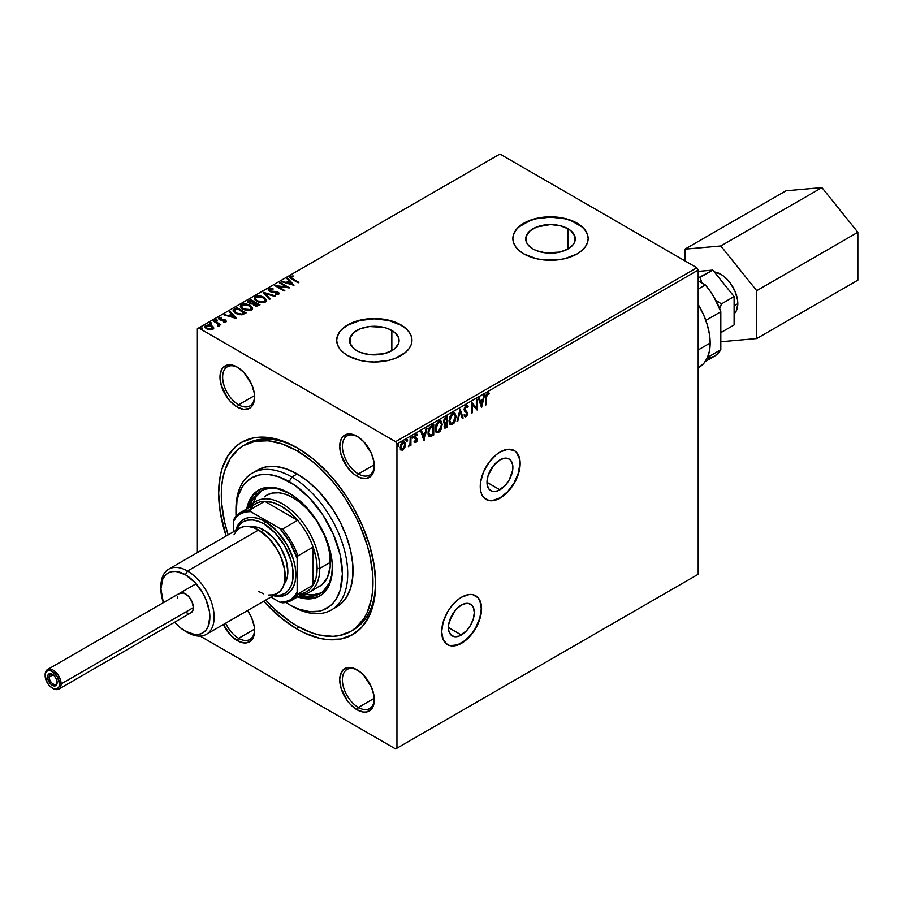 <?xml version="1.0" encoding="UTF-8"?>
<svg xmlns="http://www.w3.org/2000/svg" width="903" height="903" viewBox="0 0 903 903"><rect width="100%" height="100%" fill="white"/><g stroke="black" fill="none" stroke-linecap="round" stroke-linejoin="round"><path stroke-width="1.35" d="M499.935 489.798A18.308 10.565 -60 0 1 490.78 490.713A18.308 10.565 -60 0 1 487.97 476.039A18.308 10.565 -60 0 1 499.935 459.898L504.89 458.182L509.089 458.995L510.692 460.327L512.633 464.605L512.633 470.44L509.089 480.136L504.89 485.803L497.406 490.972L492.745 491.435L489.166 489.37L487.236 485.103L486.988 482.326L499.935 489.798L486.988 482.326L487.97 476.039L492.745 466.58L499.935 459.898A18.308 10.565 -60 0 1 509.089 458.995A18.308 10.565 -60 0 1 511.888 473.669A18.308 10.565 -60 0 1 499.935 489.798M461.343 634.99A18.308 10.565 -60 0 1 452.189 635.893A18.308 10.565 -60 0 1 449.389 621.23A18.308 10.565 -60 0 1 461.343 605.089L466.298 603.373L468.544 603.464L472.111 605.518L473.307 607.414L474.289 612.561L473.307 618.86L470.497 625.327L466.298 630.994L458.826 636.163L454.153 636.626L450.586 634.561L448.644 630.283L448.396 627.517L461.343 634.99L448.396 627.517L448.644 624.458L452.189 614.751L456.387 609.085L461.343 605.089A18.308 10.565 -60 0 1 470.497 604.186A18.308 10.565 -60 0 1 473.307 618.86A18.308 10.565 -60 0 1 461.343 634.99M447.369 644.561A28.23 16.299 120 0 0 461.343 643.083L461.614 643.241A28.23 16.299 -60 0 1 447.504 644.64A28.23 16.299 -60 0 1 443.17 622.02A28.23 16.299 -60 0 1 461.614 597.154L457.719 599.84L450.529 607.437L447.504 612.042L443.17 622.02L441.657 631.716L443.17 639.663L447.504 644.64L450.529 645.758L457.719 645.047L465.508 640.554L469.255 637.078L472.698 632.958L478.206 623.42L481.186 613.385L481.186 604.4L478.206 597.809L472.698 594.625L469.255 594.49L461.614 597.154A28.23 16.299 -60 0 1 475.723 595.754A28.23 16.299 -60 0 1 480.046 618.363A28.23 16.299 -60 0 1 461.614 643.241L461.343 643.083A28.23 16.299 120 0 0 479.753 618.341A28.23 16.299 120 0 0 475.588 595.675M485.949 499.37A28.23 16.299 120 0 0 499.935 497.903L500.194 498.05A28.23 16.299 -60 0 1 486.085 499.449A28.23 16.299 -60 0 1 481.762 476.829A28.23 16.299 -60 0 1 500.194 451.963L496.3 454.649L489.11 462.246L483.602 471.784L480.622 481.807L480.622 490.803L481.762 494.472L483.602 497.395L489.11 500.567L496.3 499.856L504.088 495.363L507.836 491.887L511.29 487.767L516.798 478.229L519.778 468.205L519.778 459.209L516.798 452.617L514.315 450.563L507.836 449.299L500.194 451.963A28.23 16.299 -60 0 1 514.315 450.563A28.23 16.299 -60 0 1 518.638 473.183A28.23 16.299 -60 0 1 500.194 498.05L499.935 497.903A28.23 16.299 120 0 0 518.333 473.149A28.23 16.299 120 0 0 514.179 450.484M352.102 630.554A107.254 61.923 -120 0 0 375.648 582.221A107.254 61.923 60 0 1 353.445 629.809L350.782 631.344A107.254 61.923 60 0 1 297.155 626.039A107.254 61.923 60 0 1 265.753 600.043L275.144 609.548L289.728 621.32L297.155 626.039L311.953 632.89L319.177 634.978L332.902 636.333L339.291 635.599L350.782 631.344A107.254 61.923 60 0 0 367.228 545.401A107.254 61.923 60 0 0 297.155 450.879L299.773 449.378L297.155 450.879L311.953 461.106L319.177 467.37L332.902 481.863L339.291 489.968L345.273 498.535L355.782 516.753L360.218 526.212L367.228 545.401L369.733 554.939L372.634 573.45L372.634 590.618L371.539 598.486L367.228 612.426L364.044 618.352L355.782 627.867L350.782 631.344M297.155 629.109L298.498 626.795L297.155 629.109L304.853 633.116L319.944 638.365L327.202 639.55L340.77 639.008L352.667 634.606L362.43 626.501L369.688 615.022L374.147 600.597L375.659 583.778A111.024 64.102 60 0 1 297.155 629.109A111.024 64.102 60 0 1 263.755 601.206L281.838 618.521L297.155 629.109M297.155 447.809L297.155 447.809A111.024 64.102 60 0 1 375.659 583.778L374.147 565.222L369.688 545.638L362.43 525.783L352.667 506.414L346.955 497.135L334.166 479.877L327.202 472.055L312.472 458.397L297.155 447.809L281.838 440.709L267.119 437.368L253.54 437.91L241.643 442.312L236.473 445.913L227.928 455.755L222.036 468.77L220.163 476.321L218.65 493.14L220.163 511.696L226.111 536.021A111.024 64.102 60 0 1 297.155 447.809L297.155 447.809M391.834 330.464A24.765 14.301 180 0 1 399.092 340.566A24.765 14.301 180 0 1 383.809 353.784A24.765 14.301 180 0 1 356.82 350.68L353.739 348.513L350.037 343.366L350.037 337.778L353.739 332.631L360.568 328.681L369.496 326.547L383.809 327.36L388.087 328.681L394.916 332.631L398.618 337.778L398.618 343.366L394.916 348.513L391.834 350.68L391.834 330.464L391.834 350.68L383.809 353.784L369.496 354.597L360.568 352.463L356.82 350.68A24.765 14.301 180 0 1 349.563 340.566A24.765 14.301 180 0 1 364.857 327.36A24.765 14.301 180 0 1 391.834 330.464M567.998 228.752A24.765 14.301 180 0 1 575.256 238.866A24.765 14.301 180 0 1 559.973 252.072A24.765 14.301 180 0 1 532.984 248.968L527.612 244.341L526.201 241.654L526.201 236.078L529.903 230.92L536.732 226.98L550.491 224.565L559.973 225.66L567.998 228.752L571.08 230.92L574.782 236.078L574.782 241.654L573.371 244.341L567.998 248.968L567.998 228.752L567.998 248.968L559.973 252.072L545.66 252.885L536.732 250.752L532.984 248.968A24.765 14.301 180 0 1 525.727 238.866A24.765 14.301 180 0 1 541.021 225.66A24.765 14.301 180 0 1 567.998 228.752M588.124 238.708A37.633 21.728 0 0 0 577.107 223.504L577.107 223.188A37.633 21.728 180 0 1 588.124 238.561A37.633 21.728 180 0 1 564.894 258.63A37.633 21.728 180 0 1 523.887 253.924L536.089 258.63L543.154 259.872L557.84 259.872L564.894 258.63L577.107 253.924L581.78 250.628L585.257 246.869L587.401 242.794L588.124 238.561L587.401 234.317L585.257 230.242L581.78 226.484L577.107 223.188L564.894 218.481L550.491 216.833L536.089 218.481L523.887 223.188L519.202 226.484L515.726 230.242L513.581 234.317L512.859 238.561L513.581 242.794L515.726 246.869L519.202 250.628L523.887 253.924A37.633 21.728 180 0 1 512.859 238.561A37.633 21.728 180 0 1 536.089 218.481A37.633 21.728 180 0 1 577.107 223.188L577.107 223.504A37.633 21.728 0 0 0 536.213 218.763A37.633 21.728 0 0 0 512.859 238.708M411.96 340.42A37.633 21.728 0 0 0 400.943 325.204L400.943 324.899A37.633 21.728 180 0 1 411.96 340.262A37.633 21.728 180 0 1 388.73 360.342A37.633 21.728 180 0 1 347.723 355.624L359.925 360.342L366.99 361.572L374.327 361.99L388.73 360.342L395.232 358.333L405.616 352.339L409.093 348.581L411.237 344.506L411.96 340.262L411.237 336.029L409.093 331.954L405.616 328.195L400.943 324.899L388.73 320.193L374.327 318.533L359.925 320.193L347.723 324.899L343.038 328.195L339.562 331.954L337.417 336.029L336.695 340.262L337.417 344.506L339.562 348.581L343.038 352.339L347.723 355.624A37.633 21.728 180 0 1 336.695 340.262A37.633 21.728 180 0 1 359.925 320.193A37.633 21.728 180 0 1 400.943 324.899L400.943 325.204A37.633 21.728 0 0 0 360.049 320.463A37.633 21.728 0 0 0 336.695 340.42M238.606 638.319A22.575 13.037 -120 0 0 254.567 629.854A22.575 13.037 60 0 1 249.905 639.448A22.575 13.037 60 0 1 238.606 638.319L254.533 629.131L238.606 638.319A22.575 13.037 60 0 1 225.66 623.194A22.575 13.037 -120 0 0 238.606 638.319L237.286 640.633L238.606 638.319M247.569 610.541A24.46 14.121 60 0 1 254.578 630.644A24.46 14.121 60 0 1 237.286 640.633L243.9 642.936L246.891 642.812L251.666 640.058L253.258 637.529L254.251 634.346L254.251 626.558L251.666 617.866L247.569 610.541M238.606 404.792A22.575 13.037 -120 0 0 254.567 396.315A22.575 13.037 60 0 1 249.905 405.91A22.575 13.037 60 0 1 238.606 404.792L254.533 395.604L238.606 404.792A22.575 13.037 60 0 1 223.865 384.892A22.575 13.037 60 0 1 227.319 366.799A22.575 13.037 60 0 1 237.963 367.555A22.575 13.037 -120 0 0 222.646 377.522A22.575 13.037 -120 0 0 238.606 404.792L237.286 407.095L238.606 404.792M237.286 367.149L237.286 367.149A24.46 14.121 60 0 1 254.578 397.106A24.46 14.121 60 0 1 237.286 407.095L243.9 409.398L249.51 408.314L251.666 406.519L254.251 400.819L254.251 393.019L251.666 384.328L243.9 372.499L237.286 367.149L230.66 364.846L227.669 364.97L222.894 367.724L221.303 370.253L219.982 377.138L221.303 385.536L227.669 398.178L230.66 401.756L237.286 407.095A24.46 14.121 60 0 1 219.982 377.138A24.46 14.121 60 0 1 237.286 367.149L237.286 367.149M358.367 473.928A22.575 13.037 -120 0 0 374.316 465.451A22.575 13.037 60 0 1 369.654 475.046A22.575 13.037 60 0 1 358.367 473.928L374.282 464.74L358.367 473.928A22.575 13.037 60 0 1 343.614 454.028A22.575 13.037 60 0 1 347.068 435.935A22.575 13.037 60 0 1 357.712 436.691A22.575 13.037 -120 0 0 342.395 446.658A22.575 13.037 -120 0 0 358.367 473.928L357.035 476.231L358.367 473.928M357.035 436.284L357.035 436.284A24.46 14.121 60 0 1 374.327 466.253A24.46 14.121 60 0 1 357.035 476.231L360.41 477.8L366.641 478.421L371.415 475.667L374 469.955L374 462.155L371.415 453.464L363.649 441.635L357.035 436.284L350.409 433.982L347.418 434.106L342.643 436.86L341.052 439.389L339.731 446.274L341.052 454.683L347.418 467.325L353.66 473.906L357.035 476.231A24.46 14.121 60 0 1 339.731 446.274A24.46 14.121 60 0 1 357.035 436.284M358.367 707.467A22.575 13.037 -120 0 0 374.316 698.99A22.575 13.037 60 0 1 369.654 708.584A22.575 13.037 60 0 1 358.367 707.467L374.282 698.267L358.367 707.467A22.575 13.037 60 0 1 343.614 687.567A22.575 13.037 60 0 1 347.068 669.473A22.575 13.037 60 0 1 357.712 670.229A22.575 13.037 -120 0 0 342.395 680.185A22.575 13.037 -120 0 0 358.367 707.467L357.035 709.769L358.367 707.467M357.035 669.823L357.035 669.823A24.46 14.121 60 0 1 374.327 699.78A24.46 14.121 60 0 1 357.035 709.769L363.649 712.072L366.641 711.948L371.415 709.194L374 703.482L374 695.694L371.415 687.002L363.649 675.162L360.41 672.148L353.66 668.254L347.418 667.633L342.643 670.398L340.07 676.099L339.731 679.801L341.052 688.21L347.418 700.852L350.409 704.419L357.035 709.769A24.46 14.121 60 0 1 339.731 679.801A24.46 14.121 60 0 1 357.035 669.823L357.035 669.823M698.188 574.263L396.948 748.181L396.948 443.971L698.188 270.053L698.188 574.263L395.616 748.948L698.188 574.263L698.188 270.053L396.948 443.971L396.948 748.181L395.616 748.948L200.15 636.096L395.616 748.948L698.188 574.263M404.081 441.725L404.894 444.208L404.194 447.403L404.894 447.301L405.041 442.605L403.957 441.702L402.49 442.188L400.526 445.303L400.548 449.48L402.501 450.27L404.725 447.707L404.194 447.403L402.264 449.818L402.794 450.123L404.725 447.707L405.424 444.524L404.363 441.838L402.794 441.996L400.176 447.549L400.706 449.954M410.921 437.436L410.199 437.853L409.973 443.858L408.528 446.646L410.199 444.558L410.199 445.71L410.921 445.303L410.921 437.436L410.199 437.853L410.086 443.26L408.416 446.613L410.199 444.558L410.199 445.71L410.921 445.303L410.921 437.436M415.752 439.174L416.531 440.179L414.5 442.256L415.888 442.572L416.926 441.285L417.118 438.869L415.233 436.815L417.491 434.58L416.238 434.253L415.087 435.348L414.556 438.09L416.486 440.562L414.5 442.256L415.888 442.572L413.969 441.939M431.566 425.527L429.286 427.706L428.169 430.844L428.09 434.253L429.817 436.713L433.722 435.032L433.722 424.275L431.566 425.527L427.988 432.819L430.099 436.736L433.722 435.032L433.722 424.275L431.566 425.527M447.572 416.272L444.784 418.123L443.644 420.505L443.734 422.864L444.987 423.575L444.118 426.363L444.965 428.18L447.572 427.029L447.572 416.272L445.71 417.355L443.52 421.667L444.987 423.575L444.118 426.363L444.761 428.09L447.572 427.029L447.572 416.272M460.112 409.036L457.008 421.588L457.787 421.137L460.056 411.666L462.325 418.518L463.104 418.066L460.112 409.036L457.008 421.588L457.787 421.137L460.056 411.666L462.325 418.518L463.104 418.066L460.112 409.036M476.355 399.657L476.355 407.659L471.693 402.354L471.693 413.1L472.416 412.694L472.416 404.668L477.066 410.007L477.066 399.25L476.355 399.657L476.355 407.659L471.693 402.354L471.693 413.1L472.416 412.694L472.416 404.668L477.066 410.007L477.066 399.25L476.355 399.657M488.647 392.816L488.354 393.911L486.965 393.742L485.972 397.094L486.503 397.399L486.875 394.78L488.884 394.216L489.245 393.177L487.496 392.952L485.972 395.221L485.791 404.973L486.503 404.555L485.972 397.094L486.503 404.555L486.503 397.399L487.496 394.058L488.884 394.216L489.245 393.177L488.365 392.624M481.604 407.377L484.595 394.904L482.857 399.352L480.238 400.864L479.279 397.975L478.5 398.415L481.491 407.456L484.595 394.904L482.857 399.352L480.238 400.864L479.279 397.975L478.5 398.415L481.604 407.377M466.027 405.345L464.063 409.138L464.514 411.046L466.896 413.314L466.196 415.425L464.729 414.917L464.176 415.899L465.361 416.87L467.235 415.109L467.619 412.795L465.011 409.917L464.876 408.201L466.072 406.429L467.528 407.377L468.115 406.497L467.088 405.199L466.027 405.345L464.052 409.398L466.919 413.676L465.982 415.572L464.729 414.917L464.176 415.899L465.971 416.689L467.641 413.213L464.774 409.003L466.806 406.395L465.542 406.113L467.528 407.377L468.115 406.497L467.235 405.266L466.027 405.345M454.423 412.806L456.173 416.644L454.909 413.077L452.166 413.382L449.863 416.644L449.051 421.78L449.875 424.049L451.805 424.737L453.995 423.168L455.563 420.211L455.643 416.339L452.11 424.083L452.64 424.387L456.173 416.644L454.706 412.942L452.584 413.111L449.005 420.832L450.473 424.579L452.64 424.387L450.213 424.399M440.574 420.809L442.323 424.636L441.059 421.08L438.519 421.238L436.014 424.636L435.201 429.772L436.025 432.052L437.955 432.729L440.145 431.171L441.714 428.203L441.793 424.331L438.248 432.074L438.79 432.379L442.323 424.636L440.845 420.933L438.734 421.103L435.156 428.823L436.623 432.571L438.79 432.379L436.363 432.39M424.049 440.608L427.04 428.135L425.302 432.582L422.683 434.095L421.724 431.194L420.945 431.645L423.936 440.675L427.04 428.135L425.302 432.582L422.683 434.095L421.724 431.194L420.945 431.645L424.049 440.608M412.061 436.025L413.19 436.894L412.332 436.567L412.14 438.09L413.043 437.571L412.66 436.578L412.061 437.82L412.592 438.124L413.19 436.894L412.592 436.341L411.994 437.583L412.592 438.124L411.463 437.266M406.564 439.197L407.693 440.054L406.835 439.738L406.643 441.262L407.546 440.743L407.163 439.75L406.564 440.991L407.095 441.296L407.693 440.054L407.095 439.513L406.497 440.754L407.095 441.296L405.966 440.438M397.613 444.366L398.742 445.235L397.884 444.908L397.692 446.432L398.595 445.913L398.212 444.919L397.613 446.161L398.144 446.466L398.742 445.235L398.144 444.682L397.546 445.924L398.144 446.466L397.015 445.608M198.694 327.97L499.935 154.052L696.856 267.751L395.616 441.669L198.694 327.97L395.616 441.669L396.948 443.971L395.616 441.669L696.856 267.751L698.188 270.053L696.856 267.751L499.935 154.052L197.362 328.737L197.362 552.613L197.362 328.737L198.694 327.97M204.891 326.886L205.76 325.294L204.846 326.57L206.629 328.839L209.756 329.832L212.803 329.358L213.187 326.852L208.943 324.832L205.229 325.69L204.97 327.134L206.065 328.466L210.568 329.877L213.074 329.189L213.605 327.597L213.65 328.387M214 320.678L213.277 321.084L218.142 324.154L218.176 325.983L219.271 325.498L219.079 324.437L220.806 324.606L214 320.678L220.276 324.911L214 320.678L213.277 321.084L217.792 323.827L218.176 325.983L218.955 325.802L219.079 324.437L220.806 324.606L214 320.678M224.666 322.089L225.005 321.355L223.368 321.468L225.885 321.807L225.761 320.181L220.106 319.244L219.621 318.375L221.585 317.946L221.37 317.348L218.966 317.664L218.492 318.703L219.711 319.82L225.05 320.633L223.538 322.044L226.371 321.118M234.645 308.758L233.177 310.169L233.414 311.49L237.613 314.357L241.869 314.842L246.113 312.889L236.8 307.505L233.121 310.553L235.615 313.443L242.151 314.786L246.113 312.889L236.8 307.505L245.582 313.194L236.8 308.126L234.645 309.368L234.645 308.758M253.088 303.905L254.194 305.553L258.653 305.654L259.974 304.887L250.65 299.514L247.986 301.433L249.239 303.385L253.088 303.905L253.924 305.383L256.418 306.23L259.974 304.887L250.65 299.514L259.432 305.191L250.65 299.514L247.93 301.726L249.239 303.385L253.066 304.153M263.191 292.267L269.399 299.446L270.178 298.995L265.38 293.61L274.715 296.376L275.494 295.924L263.191 292.267L269.399 299.446L270.178 298.995L265.38 293.61L274.715 296.376L275.494 295.924L263.191 292.267M279.433 282.899L286.364 286.894L274.772 285.585L284.095 290.958L284.806 290.552L277.864 286.533L289.468 287.865L280.144 282.481L279.433 282.899L286.364 286.894L274.772 285.585L284.095 290.958L284.806 290.552L277.864 286.533L289.468 287.865L280.144 282.481L279.433 282.899M289.761 277.503L290.326 276.329L291.895 279.196L298.182 282.831L298.893 282.413L291.105 277.706L291.297 276.871L293.52 276.555L293.159 275.934L290.326 276.329L290.01 277.898L298.182 282.831L298.893 282.413L292.696 279.456L298.362 282.718L292.696 279.456L291.297 276.871L293.52 276.555L293.159 275.934L290.326 276.329L289.694 277.187M294.006 285.235L287.673 278.135L286.894 278.587L288.915 280.867L286.307 282.379L281.578 281.657L293.881 285.314L287.673 278.135L286.894 278.587L288.915 280.867L286.307 282.379L281.578 281.657L294.006 285.235M269.873 289.863L270.144 291.522L269.873 289.242L272.875 289.299L272.988 288.689L268.857 288.723L268.247 290.066L270.392 291.737L277.616 292.753L277.661 293.847L275.212 293.881L275.234 294.536L278.44 294.491L279.185 293.565L278.756 292.674L276.307 291.579L270.403 291.037L269.647 289.4L272.875 289.299L272.988 288.689L269.534 288.452L268.857 289.344L272.988 289.31L268.857 289.344L268.857 288.723L268.191 289.694L269.41 291.319L277.413 292.628L277.661 293.847L275.212 293.881L275.234 294.536L278.609 294.401L279.185 293.531M254.262 298.521L255.425 296.489L254.24 298.204L256.745 301.376L265.268 302.11L266.419 300.372L263.868 297.211L260.944 296.071L257.468 295.845L255.03 296.737L254.24 298.362L255.278 300.304L259.692 302.539L264.319 302.516L265.967 301.557L266.419 300.225L263.868 297.211L266.396 300.676M240.412 306.512L241.564 304.48L240.379 306.196L242.896 309.368L251.418 310.101L252.569 308.374L250.018 305.214L245.966 303.871L242.512 304.074L240.864 305.033L240.469 306.806L242.106 308.86L246.982 310.734L250.966 310.327L252.298 309.3L252.513 307.878L250.018 305.214L252.547 308.668M236.451 318.466L230.118 311.366L229.339 311.817L231.36 314.097L228.752 315.61L224.023 314.887L236.451 318.466L230.118 311.366L229.339 311.817L231.36 314.097L228.752 315.61L224.023 314.887L236.451 318.466M215.727 321.05L215.546 319.639L215.727 320.43L217.104 320.542L216.257 319.538L215.399 320.125L216.946 320.61L216.923 319.741L217.104 321.152M210.241 324.222L210.06 322.811L210.241 323.601L211.607 323.714L210.771 322.71L209.902 323.297L211.46 323.771L211.426 322.913L211.607 324.324M201.279 329.392L201.098 327.981L201.279 328.771L202.656 328.884L201.809 327.879L200.951 328.466L202.498 328.952L202.475 328.082L202.656 329.493M223.38 624.515L230.66 635.283L237.286 640.633A24.46 14.121 60 0 1 223.38 624.515M244.871 444.829A107.254 61.923 60 0 1 246.192 444.039A107.254 61.923 60 0 1 298.498 448.599A107.254 61.923 -120 0 0 244.871 444.829M405.616 328.5L400.943 325.204L388.73 320.497L374.327 318.849L359.925 320.497L347.723 325.204L343.038 328.5M339.562 332.259L337.417 336.334M411.237 336.334L409.093 332.259M581.78 226.788L571.396 220.795L564.894 218.786L550.491 217.138L536.089 218.786L529.587 220.795L519.202 226.788M515.726 230.547L513.581 234.622M587.401 234.622L585.257 230.547M290.326 276.329L290.326 276.939L293.159 276.544L293.159 275.934L293.182 276.566L290.947 276.69L289.705 277.695M291.082 277.672L291.297 276.871M291.297 277.492L292.696 279.456L291.037 277.74M282.289 281.86L282.357 281.205L286.307 282.989L288.915 280.867L286.307 282.989L282.289 281.86M287.256 278.993L287.673 278.135L293.385 285.156L287.256 278.993M287.56 283.361L291.692 284.592L291.692 283.982L287.56 282.752L287.56 283.361L291.692 284.592L287.56 282.752L289.57 281.589L291.692 283.982L289.57 281.589L287.56 283.361M279.964 283.203L280.144 282.481L288.339 287.831L279.964 283.203M277.864 287.154L284.276 290.856L277.864 287.154M275.878 286.217L286.364 287.515L286.364 286.894L286.364 287.515L275.878 286.217M269.421 290.371L269.873 289.242M271.295 291.297L270.144 290.913L271.295 291.917L271.295 291.297L271.295 291.917L273.97 292.087L273.97 291.477L271.295 291.297M276.307 291.579L273.97 291.477L273.97 292.087L276.307 292.2L276.307 291.579L278.09 292.809L276.307 291.579M278.609 294.401L278.09 292.188L279.129 293.847M275.212 294.491L277.661 294.468L277.413 293.238L277.661 294.468L275.212 294.491M277.413 292.628L277.661 293.847M277.977 293.836L277.661 294.468M278.756 293.294L276.555 292.245L270.674 291.759L269.387 290.484M263.687 293.035L274.794 296.331L263.687 293.035M265.38 294.22L269.816 299.198L265.38 294.22M263.868 297.211L255.425 296.489L255.425 297.098L263.868 297.832L263.868 297.211M266.419 300.834L264.274 298.08L259.816 296.489L255.865 296.873L254.24 298.972M265.076 300.123L264.59 301.974L261.859 302.731L258.179 301.941L255.854 300.214M255.459 298.769L256.757 296.839L259.929 296.545L264.342 298.487L265.019 300.868L263.518 301.895L260.719 302.053L257.141 300.755L255.459 298.769L257.468 301.579L255.425 298.475L256.396 297.019L263.157 297.629L265.2 300.168L264.286 301.568L257.468 300.959L257.468 301.579L264.286 302.189L265.166 300.451M247.986 302.053L248.788 300.586L248.788 301.196L250.65 300.123L247.941 302.245M253.991 303.295L251.26 304.006L249.149 302.55L249.95 303.577L252.75 303.893L253.991 302.686L253.991 303.295M249.386 303.115L249.149 301.929L250.899 300.473L254.353 302.471L252.75 303.893L252.75 303.284L249.95 302.968L249.95 303.577L249.217 301.647L250.899 300.473L254.353 303.092L254.353 302.471L250.899 303.329L249.149 301.941M254.183 304.469L254.894 305.745L254.894 305.135L254.894 305.745L257.558 305.79L257.558 305.18L254.894 305.135L254.093 304.13L255.312 303.024L258.292 305.361L258.292 304.751L257.276 305.936L255.493 306.015L254.24 305.169L254.341 304.266M257.558 305.18L255.493 305.406L254.149 303.905L255.312 303.024L258.292 304.751L257.558 305.18M250.018 305.214L241.564 304.48L241.564 305.101L250.018 305.824L250.018 305.214M252.569 308.837L250.424 306.072L245.966 304.492L242.015 304.875L240.39 306.964M251.215 308.115L250.255 310.282L246.869 310.666L242.975 309.165L241.575 307.144M241.609 306.772L243.618 309.571L241.575 306.478L242.546 305.022L249.307 305.62L251.35 308.16L250.424 309.571L243.618 308.961L243.618 309.571L250.424 310.18L251.316 308.454M233.155 310.858L234.645 309.368L233.121 311.117M234.588 310.779L236.326 313.634L236.326 313.025L236.326 313.634L241.654 314.673L244.442 312.743L241.654 314.063L236.326 313.025L234.588 310.158L237.037 308.476L244.442 313.364L239.464 314.752L234.599 312.122M234.453 311.795L234.43 311.106M234.396 311.422L234.746 309.977L237.037 308.476L244.442 312.743L241.654 314.063L238.753 313.996L235.096 312.133L234.588 310.158M224.734 315.091L224.802 314.436L228.752 316.219L231.36 314.097L228.752 316.219L224.734 315.091M229.701 312.224L230.118 311.366L235.83 318.387L229.701 312.224M230.005 316.592L234.137 317.822L234.137 317.201L230.005 315.982L230.005 316.592L234.137 317.822L234.137 317.201L230.005 315.982L232.015 314.82L234.137 317.201L232.015 314.82L230.005 316.592M218.503 318.748L218.966 317.664L219.429 319.673L224.779 320.418L224.644 322.089M224.779 320.418L225.005 321.355M225.885 321.807L225.468 319.989L225.468 320.599L224.192 320.136L225.468 320.599L224.192 319.515L224.192 320.136L222.386 320.091L224.192 320.136L224.192 319.515L220.106 319.854L220.93 320.136L220.93 319.515L220.106 319.854L219.892 318.104L221.585 317.946L221.37 317.348L218.436 318.42M218.966 317.664L218.966 318.285L221.37 317.958M220.106 319.244L219.892 318.104M226.337 321.479L225.468 320.599L225.885 322.427M220.106 319.854L219.587 318.533M220.727 317.912L218.492 318.759M225.231 321.016L225.005 321.965M217.104 320.542L216.923 319.741L215.546 319.639L215.727 320.43M215.546 319.639L215.546 320.26L216.923 320.362L216.923 319.741M217.16 320.531L215.49 320.294M219.35 325.757L219.079 324.437L218.955 326.423M218.955 325.802L219.079 324.437M217.804 325.983L218.244 325.261M218.142 324.775L218.244 325.87L217.792 324.437M211.607 323.714L211.426 322.913L210.06 322.811L210.241 323.601M210.06 322.811L210.06 323.432L211.426 323.534L211.426 322.913M211.663 323.703L209.993 323.466M213.695 328.692L211.889 325.802L205.76 325.294L205.76 325.915L211.889 326.412L211.889 325.802L213.605 327.597M213.672 328.444L211.889 326.412L208.254 325.396L205.478 326.096L204.97 327.744M207.34 329.031L206.008 327.033L207.34 329.031L211.968 329.493L208.932 329.663L207.34 328.421L207.34 329.031M212.465 328.094L211.968 329.493L211.968 328.884L207.34 328.421L205.952 326.717L206.595 325.78L211.167 326.209L211.968 329.493L212.566 328.523M212.577 328.59L212.577 327.981L210.185 329.223L207.577 328.545L205.986 326.976L206.832 325.656L211.392 326.344L212.532 327.687L211.968 328.884M202.656 328.884L202.475 328.082L201.098 327.981L201.279 328.771M201.098 327.981L201.098 328.602L202.475 328.703L202.475 328.082M202.712 328.873L201.042 328.636M243.618 308.961L241.575 306.377L244.194 304.514L248.596 305.259L251.339 307.946L250.741 309.357L248.765 310.068L243.618 308.961M485.791 404.973L486.503 404.555L485.791 404.352L486.096 395.13L487.089 393.685L488.884 394.216L488.715 392.873L487.496 392.952L485.791 397.704L485.791 404.973M489.245 393.177L488.546 392.749M478.917 398.178L480.238 400.864L478.917 398.178M483.895 395.311L481.197 406.564L483.895 395.311M482.021 400.322L480.012 401.485L481.547 404.826L480.012 401.485L481.547 404.826L480.543 401.79L482.552 400.639L480.012 401.485L482.552 400.639L481.547 404.826L482.021 400.322M476.536 399.555L476.536 409.635L476.536 399.555M471.885 404.363L472.416 412.694L471.693 412.49L471.885 404.363M471.693 402.388L476.355 407.659L471.693 402.388M466.953 405.154L468.115 406.497L467.201 406.768L467.065 405.278M466.998 407.061L465.542 406.113L464.244 408.687L467.641 413.213L467.099 412.908L465.44 416.373L465.971 416.689L464.661 416.554M464.176 415.899L465.971 416.689M465.982 415.572L464.729 414.917M464.198 414.612L465.451 415.267L464.198 414.612M465.338 415.628L464.684 415.222M464.334 416.407L466.253 415.606L467.099 413.134L466.67 411.384L464.594 409.781M464.469 409.612L464.345 407.896L465.542 406.113M459.875 409.612L463.104 418.066L462.144 417.999L459.875 409.612M459.525 411.362L460.056 411.666L459.525 411.362L457.257 420.832L457.787 421.137L457.178 420.866L459.525 411.362M449.852 424.218L452.527 423.8L454.807 420.527L455.631 415.854L454.265 412.694M450.541 423.18L449.231 420.866L449.863 416.734L451.906 413.992L453.837 413.822M454.006 413.958L452.076 413.89L452.606 414.195L452.076 413.89L449.197 420.109L449.728 420.414L452.606 414.195L454.277 414.071L455.462 417.062L452.606 423.304L450.89 423.405L449.197 420.109L450.62 423.214M444.434 427.875L447.041 426.724L447.041 416.588L447.572 427.029L444.524 427.887M444.197 423.439L446.33 422.581L444.434 424.681L445.19 426.95M444.344 422.22L443.858 419.951L446.33 417.479L443.7 420.956L444.829 422.22M446.861 426.34L446.116 426.769L444.829 425.934L446.5 423.101L445.958 422.796L446.861 422.897L446.33 422.581L446.861 426.34L446.116 426.769L444.829 425.934L445.518 423.868L446.861 422.897L446.861 426.34M444.513 424.433L444.299 425.629M446.861 421.791L444.727 422.457L443.7 420.956L444.231 421.261L446.037 418.27L445.506 417.954L446.861 417.796L446.33 417.479L446.861 421.791L445.36 422.536L444.231 421.261L444.998 419.071L446.861 417.796L446.861 421.791M446.116 426.769L445.224 426.972L444.829 425.934M436.002 432.21L438.463 431.95L440.957 428.519L441.781 423.857L440.416 420.685M436.725 431.171L435.348 428.112L435.878 428.417L436.736 424.602L438.756 422.198L438.226 421.893L440.517 422.13L441.454 423.62L441.104 427.988L439.095 431.07L437.041 431.397L435.878 428.417L438.756 422.198L440.427 422.073L441.601 425.053L438.756 431.295L436.973 431.363L435.506 429.557L436.431 423.879L438.226 421.893L439.987 421.825M440.156 421.949L438.226 421.893L435.348 428.112L436.77 431.205M433.192 424.579L433.722 435.032L430.099 436.736L429.038 436.352L433.192 434.715L433.192 424.579M429.297 436.544L430.099 436.736M429.094 434.975L428.203 432.695L428.609 429.376L429.907 427.187L432.481 425.482L433.011 434.343L429.726 435.348L428.18 432.108L429.941 435.19M430.471 435.494L428.711 432.413L430.325 427.616L429.794 427.311L428.18 432.108L428.711 432.413L429.896 428.146L432.244 426.239L429.794 427.311L432.481 425.482L431.702 425.923L433.011 425.787L433.011 434.343L430.596 435.483L429.467 435.144M421.362 431.408L422.683 434.095L421.362 431.408M426.34 428.541L423.642 439.795L426.34 428.541M424.466 433.553L422.457 434.715L423.992 438.045L422.457 434.715L423.992 438.045L422.988 435.02L424.997 433.858L422.457 434.715L424.997 433.858L423.992 438.045L424.466 433.553M414.5 442.256L415.888 442.572L417.242 439.727L415.222 437.052L416.091 435.28L417.073 435.539L417.175 434.287M415.843 441.635L414.917 441.33M414.387 441.025L415.301 441.319M416.881 434.174L417.491 434.58L416.012 434.366L414.5 437.503L416.362 439.558M415.831 439.253L414.206 438.282M414.737 438.587L415.673 439.106M417.491 434.58L416.576 435.156L416.825 434.129M416.452 435.133L417.073 435.539M416.543 435.235L415.561 434.975L414.68 436.747L417.017 438.644L415.391 437.707M415.583 437.865L414.68 436.747L415.561 434.975M417.017 438.644L417.242 439.727L416.712 439.411L415.346 442.267L415.888 442.572M414.556 442.346L416.486 440.743L416.317 438.124M411.994 437.583L412.592 438.124M413.19 436.894L412.592 436.341L411.994 437.853M410.391 437.752L410.921 445.303L410.199 445.1L410.391 437.752M406.497 440.754L407.095 441.296M407.693 440.054L407.095 439.513M406.497 441.025L407.129 439.468M400.864 449.942L402.794 450.123L400.334 449.638M400.921 450.044L403.381 448.825L404.894 444.208L405.424 444.524L403.968 441.623M401.406 449.017L400.379 447.335L400.797 444.558L402.038 442.797L403.607 442.73M402.794 449.163L401.609 449.163L400.356 446.827L400.887 447.132L402.794 442.955L402.264 442.651L403.652 442.763L404.679 444.423L404.262 447.211L402.794 449.163L400.887 447.132L402.794 442.955L403.934 442.876L404.713 444.931L402.794 449.163L401.463 449.028M403.641 442.763L402.264 442.651L400.356 446.827L402.264 448.847M397.546 445.924L398.144 446.466M398.742 445.235L398.144 444.682M397.546 446.195L398.167 444.637M449.728 420.414L451.331 415.391L452.934 414.037L454.367 414.127L455.451 417.457L453.87 422.096L451.071 423.484L449.728 420.414M445.36 422.536L444.513 422.277M488.839 500.42L492.293 500.555L499.935 497.903L507.565 491.729L514.044 483.003L518.367 473.025L519.891 463.329L519.507 459.051L516.527 452.471M450.258 645.6L457.449 644.889L465.237 640.396L472.438 632.8L475.463 628.195L479.786 618.216L481.299 608.52L479.786 600.574L477.935 597.662M450.349 618.499A18.308 10.565 120 0 0 454.514 611.286A18.308 10.565 -60 0 1 450.349 618.499M488.941 473.307A18.308 10.565 120 0 0 493.094 466.095A18.308 10.565 -60 0 1 488.941 473.307M235.965 510.827A79.035 45.624 60 0 1 252.321 473.093A79.035 45.624 60 0 1 291.838 476.998L289.174 481.615A75.265 43.457 60 0 1 342.395 573.8A75.265 43.457 60 0 1 289.174 604.525L291.838 606.06A79.035 45.624 -120 0 0 347.723 573.8A79.035 45.624 -120 0 0 291.838 476.998A79.035 45.624 60 0 1 343.467 546.642A79.035 45.624 60 0 1 331.345 609.976A79.035 45.624 60 0 1 291.838 606.06L299.559 609.333L309.537 611.602L318.736 611.241L322.935 610.067L330.317 605.811L333.421 602.764L336.108 599.14L340.104 590.314L342.395 573.8L340.104 554.634L333.421 534.474L322.935 515.06L309.537 498.05L294.389 484.922L278.79 476.795L268.801 474.526L264.082 474.38L259.601 474.899L251.542 477.879L244.916 483.376L242.23 486.999L238.245 495.826L236.97 500.939L236.055 516.256A75.265 43.457 60 0 1 235.954 512.34A75.265 43.457 60 0 1 289.174 481.615L291.838 476.998L297.155 473.928L291.838 476.998A79.035 45.624 -120 0 0 235.954 509.269L235.954 512.34M264.365 496.842L266.825 495.137A52.69 30.42 60 0 1 293.159 497.745L300.428 502.768L307.426 509.247L316.795 521.155L324.143 534.745L327.586 544.17L329.708 553.471L330.238 566.384L327.586 577.096L321.965 584.681L308.86 592.537A52.69 30.42 60 0 1 300.947 594.942A52.69 30.42 -120 0 0 319.775 568.416L317.111 568.416A50.805 29.336 60 0 1 313.127 585.121A50.805 29.336 60 0 1 297.855 594.05M290.506 493.907L278.338 488.963L270.742 488.207L263.913 489.539L258.1 492.891L255.651 495.296L251.779 501.425L249.838 507.114A59.271 34.224 60 0 1 260.865 490.972A59.271 34.224 60 0 1 289.84 493.523M262.231 490.25A59.271 34.224 -120 0 0 253.054 503.569L256.204 496.605L262.231 490.25M259.274 489.731A61.156 35.307 -120 0 0 248.077 508.129L252.366 496.74L254.544 493.794L259.929 489.336M246.745 508.897A61.156 35.307 60 0 1 258.597 490.103A61.156 35.307 60 0 1 289.174 493.14L297.606 498.964L305.722 506.493L313.194 515.421L319.752 525.411L327.315 541.552L330.554 552.467L332.202 563.02L332.202 572.807L330.554 581.453L327.315 588.621L322.597 594.039L316.603 597.504L309.56 598.87L297.55 596.894A61.156 35.307 60 0 0 319.752 596.025L319.752 596.025A61.156 35.307 60 0 0 329.121 547.026A61.156 35.307 60 0 0 289.174 493.14L276.623 488.038L268.789 487.259L261.735 488.636L255.741 492.09L251.034 497.508L246.745 508.897M333.918 608.283A79.035 45.624 -120 0 0 336.672 606.906A79.035 45.624 -120 0 0 348.784 543.572A79.035 45.624 -120 0 0 297.155 473.928A79.035 45.624 -120 0 0 257.637 470.011L252.321 473.093M285.833 602.482L289.174 604.525A75.265 43.457 60 0 1 285.833 602.482M243.528 445.574L238.527 449.051L230.265 458.555L224.576 471.14L222.77 478.432L221.675 486.299L221.675 503.468L224.576 521.979L228.12 534.858A107.254 61.923 60 0 1 243.528 445.574A107.254 61.923 60 0 1 297.155 450.879L282.357 444.028L268.135 440.799L255.018 441.319L243.528 445.574L246.192 444.039M331.345 609.976L340.352 604.333L346.436 597.335L350.635 588.067L352.768 576.893L352.768 564.24L350.635 550.604L346.436 536.495L340.352 522.465L332.609 509.044L318.545 491.187L308.058 481.468L297.155 473.928L286.251 468.871L275.776 466.49L266.114 466.885L257.637 470.011M321.084 595.258L317.935 596.736L310.892 598.102L298.882 596.127A61.156 35.307 -120 0 0 320.407 595.63M332.417 566.497L331.615 575.471L329.223 583.18L322.902 591.702L317.088 595.066L313.792 595.98L306.546 596.273L300.643 595.111A59.271 34.224 60 0 0 320.136 593.632L320.136 593.632A59.271 34.224 60 0 0 332.406 567.253M305.316 594.095A59.271 34.224 -120 0 0 321.445 592.808L312.923 594.851L305.327 594.095M266.825 495.137L272.469 493.049L278.903 492.79L285.901 494.37L293.159 497.745A52.69 30.42 60 0 1 327.586 544.17A52.69 30.42 60 0 1 319.504 586.397M249.363 510.06A50.805 29.336 60 0 1 264.737 501.3A50.805 29.336 60 0 1 297.651 520.309L289.66 512.249L281.194 506.199L272.717 502.474L264.737 501.3L297.651 520.309A50.805 29.336 60 0 1 313.127 547.105A50.805 29.336 60 0 1 317.111 568.416L316.106 558.054L313.127 547.105L313.127 585.121L316.106 577.615L317.111 568.416L319.775 568.416A52.69 30.42 -120 0 0 292.053 510.827A52.69 30.42 -120 0 0 250.142 506.933A52.69 30.42 60 0 1 256.181 501.278A52.69 30.42 60 0 1 296.782 515.399A52.69 30.42 60 0 1 319.775 568.416L330.419 562.276L319.775 568.416A52.69 30.42 60 0 1 308.86 592.537M291.421 600.439A50.805 29.336 60 0 1 282.481 602.809L279.851 602.222L282.481 602.809A50.805 29.336 -120 0 0 297.956 593.869A50.805 29.336 60 0 1 291.421 600.439L306.591 591.679A50.805 29.336 -120 0 0 313.127 585.121L297.956 593.869L297.155 592.233A49.676 28.682 60 0 1 279.851 602.222L270.923 597.064L279.851 602.222L285.28 601.77L290.066 599.919L294.062 596.702L297.155 592.233L297.155 558.438L297.956 555.864L313.127 547.105L313.127 585.121L297.956 593.869L297.155 592.233L297.155 558.438L290.066 542.556L279.851 528.469L250.594 511.572L249.567 510.06A50.805 29.336 -120 0 0 234.091 518.988L233.29 521.562L233.29 531.878L233.29 521.562A49.676 28.682 60 0 1 250.594 511.572L249.567 510.06L264.737 501.3L297.651 520.309L282.481 529.068L279.851 528.469L250.594 511.572L245.176 512.012L240.39 513.875L236.383 517.092L233.29 521.562L234.091 518.988A50.805 29.336 60 0 1 240.616 512.43A50.805 29.336 60 0 1 249.567 510.06L264.737 501.3A50.805 29.336 -120 0 0 255.786 503.682L240.616 512.43M313.127 547.105A50.805 29.336 -120 0 0 297.651 520.309L282.481 529.068A50.805 29.336 60 0 1 297.956 555.864L313.127 547.105M297.956 555.864A50.805 29.336 -120 0 0 282.481 529.068L279.851 528.469A49.676 28.682 60 0 1 297.155 558.438L297.956 555.864M52.34 688.097L55.083 689.057L57.42 688.605L58.977 686.811L59.519 683.955L57.42 676.866L52.34 671.505L49.586 670.557L47.249 671.008L45.692 672.803L45.15 675.658L47.249 682.736L49.586 685.885L53.13 688.56A11.287 6.513 -120 0 0 61.122 683.955L59.519 683.955A10.159 5.869 60 0 1 52.34 688.097A10.159 5.869 60 0 1 45.15 675.658L45.15 674.733A11.287 6.513 60 0 1 47.487 669.563A11.287 6.513 60 0 1 56.189 672.588A11.287 6.513 60 0 1 61.122 683.955A11.287 6.513 60 0 1 58.774 689.124A11.287 6.513 60 0 1 52.724 688.312M52.758 674.541A5.644 3.262 -120 0 0 49.146 677.036L47.543 677.036A6.772 3.905 60 0 1 52.34 674.27A6.772 3.905 60 0 1 57.126 682.566L56.765 684.474L54.993 685.941L53.266 685.772L50.5 683.853L47.904 679.372L47.633 676.008L48.356 674.428L51.403 673.841L54.169 675.749L56.313 679.033L57.126 682.566A6.772 3.905 60 0 1 52.34 685.332A6.772 3.905 60 0 1 47.543 677.036L49.146 677.036A5.644 3.262 60 0 1 50.308 674.451A5.644 3.262 60 0 1 52.758 674.541M53.074 674.767L49.146 677.036L53.074 674.767M193.377 607.595L61.122 683.955L193.377 607.595L192.023 601.703L188.445 596.228L183.828 593.045L179.742 593.203A11.287 6.513 60 0 1 185.386 593.768A11.287 6.513 60 0 1 192.768 603.712A11.287 6.513 60 0 1 191.03 612.765L192.768 610.778L193.377 607.595M714.296 271.972L720.808 274.23L724.116 276.521L730.256 283L734.94 291.127L737.48 299.672L737.807 303.69L736.509 310.451L734.105 313.781A24.042 13.884 -120 0 0 737.807 303.69L734.105 305.824L737.807 303.69A24.042 13.884 -120 0 0 714.329 271.972M710.164 343.027L698.188 349.946L710.164 343.027A52.69 30.42 -120 0 0 698.188 304.514L703.877 315.508L707.32 324.933L709.442 334.223L710.164 343.027L709.442 351.007L707.32 357.859L703.877 363.311L699.249 367.149A52.69 30.42 -120 0 0 710.164 343.027M705.288 361.493L714.273 356.301A50.805 29.336 -120 0 0 720.808 349.743L720.808 311.738L705.819 320.384L720.808 311.738A50.805 29.336 -120 0 0 705.333 284.93L698.188 280.81L705.333 284.93L710.051 291.037L714.273 297.64L720.808 311.738L720.808 349.743L717.885 353.513L714.273 356.301L706.981 358.581M698.188 367.769L699.249 367.149L698.188 367.713M720.808 349.743L707.523 357.419L720.808 349.743M705.333 284.93L698.188 289.062L705.333 284.93M720.109 308.036L721.441 303.893L715.695 300.202L721.441 303.893L734.105 296.579L734.105 324.956L721.441 332.281L720.808 331.119L721.441 332.281L734.105 324.956L734.105 296.579L721.441 303.893L720.109 308.036M701.36 281.341L700.152 277.413L698.188 277.921L712.817 270.087L734.105 296.579L712.817 270.087L700.152 277.413L701.36 281.341M720.808 332.451L721.441 332.281L720.808 332.451M698.188 271.397L712.817 270.087L698.188 271.397M756.725 290.664L857.85 232.274L857.85 280.178L756.725 338.557L756.725 290.664L720.808 245.966L684.88 249.172L684.88 260.832L684.88 249.172L786.005 190.793L684.88 249.172L720.808 245.966L821.922 187.587L720.808 245.966L756.725 290.664L756.725 338.557L857.85 280.178L857.85 232.274L756.725 290.664M720.808 341.763L756.725 338.557L720.808 341.763M786.005 190.793L821.922 187.587L857.85 232.274L821.922 187.587L786.005 190.793M57.103 682.081A5.644 3.262 60 0 1 55.952 684.237A5.644 3.262 60 0 1 51.606 682.724A5.644 3.262 60 0 1 49.146 677.036A5.644 3.262 -120 0 0 52.938 683.842A5.644 3.262 -120 0 0 57.103 682.081M61.122 683.955A11.287 6.513 -120 0 0 53.13 670.128A11.287 6.513 -120 0 0 45.15 674.733L45.15 675.658A10.159 5.869 60 0 1 52.34 671.505A10.159 5.869 60 0 1 59.519 683.955L61.122 683.955M160.926 587.661A37.633 21.728 60 0 1 168.703 569.161A37.633 21.728 60 0 1 187.519 571.035L185.386 574.714A34.619 19.99 60 0 1 209.868 617.121A34.619 19.99 60 0 1 185.386 631.253L187.519 632.484A37.633 21.728 -120 0 0 214.135 617.121A37.633 21.728 -120 0 0 187.519 571.035A37.633 21.728 60 0 1 212.103 604.197A37.633 21.728 60 0 1 206.335 634.346A37.633 21.728 60 0 1 187.519 632.484L180.611 627.957L174.674 622.212A34.619 19.99 60 0 0 185.386 631.253L194.755 634.516L198.987 634.346L202.701 632.969L205.749 630.441L208.006 626.863L209.868 617.121L209.406 611.331L205.749 599.028L202.701 592.989L194.755 582.277L185.386 574.714L187.519 571.035L258.574 530.005L187.519 571.035A37.633 21.728 -120 0 0 160.903 586.397L160.903 588.846L162.777 579.105L165.035 575.527L168.082 572.999L171.784 571.633L176.017 571.464L185.386 574.714A34.619 19.99 60 0 0 160.903 588.846L163.375 602.662A34.619 19.99 60 0 1 160.903 588.846M265.222 521.562L263.89 523.864A41.403 23.896 60 0 1 292.707 568.314A41.403 23.896 60 0 1 274.083 595.235L280.156 595.156L284.592 593.519L288.226 590.494L290.935 586.216L292.606 580.832L292.606 567.648L290.935 560.345L284.592 545.717L275.099 532.905L263.89 523.864L265.222 521.562L276.939 531.009L286.861 544.396L293.498 559.691L295.236 567.332L295.823 574.568L295.236 581.114L293.498 586.747L290.664 591.217L286.861 594.377L282.221 596.093L273.349 595.653A43.276 24.991 -120 0 0 295.552 569.669A43.276 24.991 -120 0 0 265.222 521.562A43.276 24.991 -120 0 0 235.717 530.467L239.78 522.577L243.584 519.417L248.223 517.701L253.517 517.487L259.251 518.785L265.222 521.562M284.084 584.185A33.874 19.55 -120 0 0 284.897 556.485A33.874 19.55 -120 0 0 263.89 530.005L261.114 531.619L263.89 530.005A33.874 19.55 -120 0 0 251.023 526.912M206.335 634.346L277.39 593.327A37.633 21.728 -120 0 0 283.158 563.167A37.633 21.728 -120 0 0 258.574 530.005A37.633 21.728 -120 0 0 239.758 528.142L243.787 526.652L248.381 526.472L253.382 527.6L258.574 530.005L268.755 538.222L277.39 549.871L280.698 556.44L284.671 569.804L284.671 581.803L283.158 586.69L280.698 590.585L277.39 593.327L273.349 594.817L268.755 595.009M233.99 534.779L236.439 530.885L239.758 528.142L168.703 569.161M263.766 593.869L258.574 591.465M179.742 593.203L178.749 594.027M177.564 596.669L177.406 598.373M236.451 530.05L239.555 524.835L243.189 521.81L247.625 520.173L252.693 519.97L258.179 521.212L263.89 523.864A41.403 23.896 60 0 0 236.451 530.05M283.802 584.523L286.014 581.024L287.38 576.622L287.843 571.486L286.014 559.86L280.833 547.884L273.056 537.409L263.89 530.005L259.217 527.837L254.725 526.821L250.582 526.991M58.774 689.124L191.03 612.765A11.287 6.513 60 0 1 185.386 612.2M278.011 293.362L278.011 293.983M254.24 298.204L254.24 298.814M255.425 298.475L255.425 299.096M265.2 300.168L265.2 300.778M254.093 304.13L254.093 304.751M240.379 306.196L240.379 306.817M241.575 306.478L241.575 307.088M251.35 308.16L251.35 308.781M215.343 319.944L215.343 320.554M209.857 323.116L209.857 323.726M204.846 326.57L204.846 327.191M205.952 326.717L205.952 327.337M200.895 328.286L200.895 328.895M53.13 674.733L52.34 674.27M196.109 583.756L47.487 669.563M187.519 632.484L185.386 631.253"/></g></svg>
